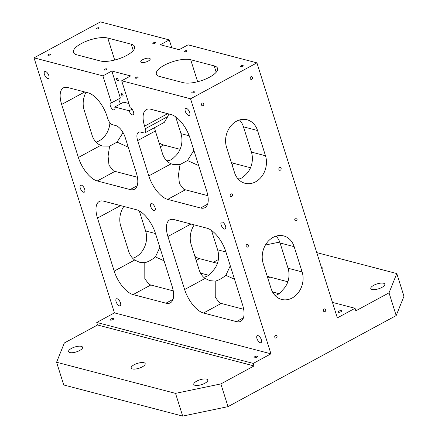 <?xml version="1.0" encoding="UTF-8"?>
<svg xmlns="http://www.w3.org/2000/svg" width="438" height="438" viewBox="0 0 438 438"><rect width="100%" height="100%" fill="white"/><g stroke="black" fill="none" stroke-linecap="round" stroke-linejoin="round"><path stroke-width="0.66" d="M84.66 189.243A3.953 1.796 61.6 0 1 84.353 192.151A3.953 1.796 61.6 0 1 80.888 189.528A3.953 1.796 61.6 0 1 80.587 185.192A3.953 1.796 61.6 0 1 84.66 189.243M225.515 226.101A3.953 1.796 61.6 0 1 225.203 229.003A3.953 1.796 61.6 0 1 221.743 226.38A3.953 1.796 61.6 0 1 221.436 222.05A3.953 1.796 61.6 0 1 225.515 226.101M189.687 112.473A3.953 1.796 61.6 0 1 189.38 115.375A3.953 1.796 61.6 0 1 185.915 112.758A3.953 1.796 61.6 0 1 185.613 108.421A3.953 1.796 61.6 0 1 189.687 112.473M120.483 302.872A3.953 1.796 61.6 0 1 120.176 305.773A3.953 1.796 61.6 0 1 116.716 303.156A3.953 1.796 61.6 0 1 116.409 298.82A3.953 1.796 61.6 0 1 120.483 302.872M261.338 339.729A3.953 1.796 61.6 0 1 261.032 342.631A3.953 1.796 61.6 0 1 257.566 340.008A3.953 1.796 61.6 0 1 257.265 335.678A3.953 1.796 61.6 0 1 261.338 339.729M48.832 75.615A3.953 1.796 61.6 0 1 48.525 78.522A3.953 1.796 61.6 0 1 45.059 75.9A3.953 1.796 61.6 0 1 44.758 71.564A3.953 1.796 61.6 0 1 48.832 75.615M155.085 207.672A3.953 1.796 61.6 0 1 154.778 210.574A3.953 1.796 61.6 0 1 151.313 207.957A3.953 1.796 61.6 0 1 151.011 203.621A3.953 1.796 61.6 0 1 155.085 207.672M184.633 289.54L167.913 236.515A22.595 10.271 61.6 0 1 169.67 219.914A22.595 10.271 61.6 0 1 174.067 219.586L206.928 228.187A22.595 10.271 61.6 0 1 225.822 251.664L242.537 304.689A22.595 10.271 61.6 0 1 240.78 321.284A22.595 10.271 61.6 0 1 236.389 321.612L203.522 313.017A22.595 10.271 61.6 0 1 184.633 289.54L205.11 278.448A19.776 16.211 -75.3 0 1 199.148 269.852L191.187 244.601A19.776 16.211 -75.3 0 1 194.258 224.875M114.203 271.111L97.488 218.086A22.595 10.271 61.6 0 1 99.245 201.491A22.595 10.271 61.6 0 1 103.636 201.162L136.503 209.758A22.595 10.271 61.6 0 1 155.391 233.235L172.112 286.26A22.595 10.271 61.6 0 1 170.349 302.861A22.595 10.271 61.6 0 1 165.958 303.189L133.092 294.588A22.595 10.271 61.6 0 1 114.203 271.111L134.685 260.019L139.443 262.231L144.792 262.69L144.814 278.831L149.183 284.432A22.595 10.271 -118.4 0 0 150.798 285.001L133.092 294.588M207.628 204.163L200.56 207.99A22.595 10.271 61.6 0 0 204.951 207.661A22.595 10.271 61.6 0 0 206.714 191.061L189.993 138.036A22.595 10.271 61.6 0 0 171.105 114.559L150.76 109.237A22.595 10.271 61.6 0 0 146.369 109.566A22.595 10.271 61.6 0 0 144.606 126.16L145.405 128.684A5.65 2.568 61.6 0 1 144.962 132.834A5.65 2.568 61.6 0 1 143.867 132.917L140.735 132.101A11.3 5.136 61.6 0 0 138.539 132.265A11.3 5.136 61.6 0 0 137.658 140.56L155.359 130.973A11.3 5.136 61.6 0 1 154.762 128.504L154.669 127.578M200.56 207.99L167.694 199.389A22.595 10.271 61.6 0 1 148.805 175.912L137.658 140.56M107.841 118.857L107.047 116.333A22.595 10.271 61.6 0 0 88.158 92.856L67.808 87.534A22.595 10.271 61.6 0 0 63.417 87.863A22.595 10.271 61.6 0 0 61.659 104.458L78.38 157.483A22.595 10.271 61.6 0 0 97.269 180.96L130.135 189.561A22.595 10.271 61.6 0 0 134.526 189.232A22.595 10.271 61.6 0 0 136.284 172.638L125.137 137.286A11.3 5.136 61.6 0 0 115.692 125.547L112.566 124.726A5.65 2.568 61.6 0 1 107.841 118.857M102.903 75.862L111.843 71.022L130.623 75.938L121.682 80.778L130.201 107.797A3.953 1.796 61.6 0 1 133.24 111.186A3.953 1.796 61.6 0 1 133.196 114.811A3.953 1.796 61.6 0 1 129.122 110.759L114.723 106.992A3.953 1.796 61.6 0 1 114.417 109.894A3.953 1.796 61.6 0 1 110.956 107.272A3.953 1.796 61.6 0 1 110.65 102.941A3.953 1.796 61.6 0 1 111.422 102.881L102.903 75.862L34.038 57.843L114.449 312.874L96.749 322.461L253.252 363.414L270.952 353.827L114.449 312.874M121.682 80.778L190.546 98.796L270.952 353.827M246.846 244.497A1.413 1.155 -75.3 0 1 248.362 246.052A1.413 1.155 -75.3 0 1 246.068 245.921A1.413 1.155 -75.3 0 1 246.846 244.497M132.035 109.182L129.122 110.759M114.723 106.992L123.664 102.153L128.849 103.505M149.353 58.254A4.944 1.725 162.5 0 1 150.196 58.862A4.944 1.725 162.5 0 1 146.002 61.993A4.944 1.725 162.5 0 1 140.768 61.835A4.944 1.725 162.5 0 1 143.801 59.13A4.944 1.725 162.5 0 1 149.353 58.254M106.598 68.832A1.413 0.493 162.5 0 1 106.839 69.007A1.413 0.493 162.5 0 1 105.64 69.905A1.413 0.493 162.5 0 1 104.145 69.856A1.413 0.493 162.5 0 1 105.011 69.084A1.413 0.493 162.5 0 1 106.598 68.832M186.577 50.666A1.413 0.493 162.5 0 1 186.818 50.841A1.413 0.493 162.5 0 1 185.619 51.733A1.413 0.493 162.5 0 1 184.124 51.689A1.413 0.493 162.5 0 1 184.989 50.917A1.413 0.493 162.5 0 1 186.577 50.666M155.276 42.475A1.413 0.493 162.5 0 1 155.517 42.65A1.413 0.493 162.5 0 1 154.318 43.543A1.413 0.493 162.5 0 1 152.824 43.499A1.413 0.493 162.5 0 1 153.689 42.727A1.413 0.493 162.5 0 1 155.276 42.475M137.899 77.022A1.413 0.493 162.5 0 1 138.14 77.198A1.413 0.493 162.5 0 1 136.941 78.095A1.413 0.493 162.5 0 1 135.446 78.046A1.413 0.493 162.5 0 1 136.311 77.274A1.413 0.493 162.5 0 1 137.899 77.022M242.92 65.404A1.413 0.493 162.5 0 1 243.161 65.58A1.413 0.493 162.5 0 1 241.962 66.477A1.413 0.493 162.5 0 1 240.467 66.428A1.413 0.493 162.5 0 1 241.333 65.656A1.413 0.493 162.5 0 1 242.92 65.404M98.933 27.731A1.413 0.493 162.5 0 1 99.174 27.906A1.413 0.493 162.5 0 1 97.975 28.799A1.413 0.493 162.5 0 1 96.48 28.755A1.413 0.493 162.5 0 1 97.351 27.983A1.413 0.493 162.5 0 1 98.933 27.731M50.255 54.093A1.413 0.493 162.5 0 1 50.496 54.268A1.413 0.493 162.5 0 1 49.297 55.161A1.413 0.493 162.5 0 1 47.802 55.117A1.413 0.493 162.5 0 1 48.667 54.345A1.413 0.493 162.5 0 1 50.255 54.093M194.242 91.766A1.413 0.493 162.5 0 1 194.483 91.942A1.413 0.493 162.5 0 1 193.284 92.834A1.413 0.493 162.5 0 1 191.789 92.79A1.413 0.493 162.5 0 1 192.654 92.018A1.413 0.493 162.5 0 1 194.242 91.766M190.546 98.796L256.925 62.853L188.061 44.835L179.126 49.675L160.341 44.758L169.282 39.918L100.422 21.9L34.038 57.843M76.781 54.81L100.258 60.953A19.776 6.893 -17.5 0 0 122.476 57.444A19.776 6.893 -17.5 0 0 134.603 46.62A19.776 6.893 -17.5 0 0 131.236 44.178L107.759 38.04A19.776 6.893 -17.5 0 0 85.541 41.55A19.776 6.893 -17.5 0 0 73.414 52.368A19.776 6.893 -17.5 0 0 76.781 54.81M159.728 76.519L183.204 82.662A19.776 6.893 -17.5 0 0 205.422 79.147A19.776 6.893 -17.5 0 0 217.549 68.328A19.776 6.893 -17.5 0 0 214.182 65.886L190.705 59.743A19.776 6.893 -17.5 0 0 168.488 63.253A19.776 6.893 -17.5 0 0 156.361 74.077A19.776 6.893 -17.5 0 0 159.728 76.519M194.894 256.367A22.595 10.271 -118.4 0 0 199.476 258.639L196.175 260.429M217.462 263.347L199.476 258.639M267.114 275.924A22.595 10.271 -118.4 0 0 269.901 277.068L267.832 278.19M287.892 281.776L269.901 277.068M231.291 162.295A22.595 10.271 -118.4 0 0 234.078 163.44L232.003 164.562M250.525 167.749L234.078 163.44M159.071 142.739A22.595 10.271 -118.4 0 0 163.648 145.016L160.352 146.801M180.1 149.32L163.648 145.016M256.925 62.853L337.337 317.884L355.037 308.297L332.447 302.384M171.751 47.742L169.282 39.918M111.843 71.022L120.357 98.041L111.422 102.881M341.432 310.635A1.922 0.668 162.5 0 1 341.76 310.87A1.922 0.668 162.5 0 1 340.129 312.091A1.922 0.668 162.5 0 1 338.092 312.026A1.922 0.668 162.5 0 1 339.275 310.975A1.922 0.668 162.5 0 1 341.432 310.635M257.347 356.165A1.922 0.668 162.5 0 1 257.675 356.406A1.922 0.668 162.5 0 1 256.044 357.622A1.922 0.668 162.5 0 1 254.013 357.561A1.922 0.668 162.5 0 1 255.19 356.51A1.922 0.668 162.5 0 1 257.347 356.165M113.365 318.492A1.922 0.668 162.5 0 1 113.694 318.727A1.922 0.668 162.5 0 1 112.062 319.943A1.922 0.668 162.5 0 1 110.026 319.882A1.922 0.668 162.5 0 1 111.208 318.831A1.922 0.668 162.5 0 1 113.365 318.492M254.051 365.938L97.543 324.985L64.353 342.959L56.584 362.253L175.529 393.373L220.861 383.912L254.051 365.938L253.252 363.414M96.749 322.461L97.543 324.985M355.037 308.297L355.831 310.821L389.026 292.847L396.795 273.558L403.962 296.28L396.187 315.574L389.026 292.847M56.584 362.253L63.745 384.975L182.69 416.1L228.023 406.634L396.187 315.574M165.816 159.799L168.948 160.62M239.476 119.968A19.776 16.211 104.7 0 1 243.451 126.828L251.412 152.079A19.776 16.211 104.7 0 1 250.744 167.223C249.37 170.541 247.361 173.311 244.727 175.529L241.951 177.877L238.414 179.317M321.284 266.966A7.342 2.562 162.5 0 1 322.204 267.766A7.342 2.562 162.5 0 1 321.908 268.954M383.551 283.244A7.342 2.562 162.5 0 1 384.805 284.147A7.342 2.562 162.5 0 1 378.569 288.801A7.342 2.562 162.5 0 1 370.794 288.565A7.342 2.562 162.5 0 1 375.3 284.547A7.342 2.562 162.5 0 1 383.551 283.244M218.343 259.57L213.355 262.274M396.795 273.558L316.756 252.611M280.085 243.019L277.851 242.433L265.423 245.028M143.932 362.713A7.342 2.562 162.5 0 1 145.186 363.622A7.342 2.562 162.5 0 1 138.95 368.27A7.342 2.562 162.5 0 1 131.176 368.04A7.342 2.562 162.5 0 1 135.681 364.022A7.342 2.562 162.5 0 1 143.932 362.713M206.533 379.094A7.342 2.562 162.5 0 1 207.787 380.003A7.342 2.562 162.5 0 1 201.551 384.652A7.342 2.562 162.5 0 1 193.777 384.422A7.342 2.562 162.5 0 1 198.283 380.403A7.342 2.562 162.5 0 1 206.533 379.094M81.331 346.338A7.342 2.562 162.5 0 1 82.585 347.241A7.342 2.562 162.5 0 1 76.349 351.895A7.342 2.562 162.5 0 1 68.574 351.659A7.342 2.562 162.5 0 1 73.08 347.641A7.342 2.562 162.5 0 1 81.331 346.338M182.69 416.1L175.529 393.373M220.861 383.912L228.023 406.634M109.922 122.711A19.776 16.211 -75.3 0 1 96.075 142.136M139.289 210.908L145.613 230.963A19.776 16.211 -75.3 0 1 132.698 258.289M295.524 218.135A1.413 1.155 -75.3 0 1 297.041 219.695A1.413 1.155 -75.3 0 1 294.747 219.564A1.413 1.155 -75.3 0 1 295.524 218.135M202.263 103.094A1.413 1.155 -75.3 0 1 203.779 104.649A1.413 1.155 -75.3 0 1 201.485 104.518A1.413 1.155 -75.3 0 1 202.263 103.094M275.507 335.399A1.413 1.155 -75.3 0 1 277.024 336.953A1.413 1.155 -75.3 0 1 274.73 336.822A1.413 1.155 -75.3 0 1 275.507 335.399M230.925 193.996A1.413 1.155 -75.3 0 1 232.441 195.551A1.413 1.155 -75.3 0 1 230.147 195.419A1.413 1.155 -75.3 0 1 230.925 193.996M250.941 76.732A1.413 1.155 -75.3 0 1 252.458 78.293A1.413 1.155 -75.3 0 1 250.164 78.156A1.413 1.155 -75.3 0 1 250.941 76.732M324.186 309.036A1.413 1.155 -75.3 0 1 325.702 310.597A1.413 1.155 -75.3 0 1 323.408 310.465A1.413 1.155 -75.3 0 1 324.186 309.036M279.603 167.634A1.413 1.155 -75.3 0 1 281.119 169.194A1.413 1.155 -75.3 0 1 278.825 169.063A1.413 1.155 -75.3 0 1 279.603 167.634M226.555 147.288A19.776 16.211 -75.3 0 1 230.196 126.757A19.776 16.211 -75.3 0 1 247.048 119.771A19.776 16.211 -75.3 0 1 257.533 130.513L265.494 155.764A19.776 16.211 -75.3 0 1 261.858 176.295A19.776 16.211 -75.3 0 1 245.001 183.281A19.776 16.211 -75.3 0 1 234.516 172.539L226.555 147.288M302.121 271.916A19.776 16.211 -75.3 0 1 298.481 292.447A19.776 16.211 -75.3 0 1 281.623 299.433A19.776 16.211 -75.3 0 1 271.138 288.691L263.178 263.441A19.776 16.211 -75.3 0 1 266.819 242.909A19.776 16.211 -75.3 0 1 283.676 235.923A19.776 16.211 -75.3 0 1 294.155 246.665L302.121 271.916L288.034 268.231A19.776 16.211 104.7 0 1 288.439 279.833C287.416 283.879 285.412 287.323 282.433 290.164C280.796 292.858 278.333 294.626 275.037 295.475M207.853 195.676L185.394 189.802A22.595 10.271 -118.4 0 1 183.779 189.232L179.416 183.631L178.507 174.614L180.029 164.568L173.037 164.453L171.154 163.807A19.776 16.211 -75.3 0 1 162.525 153.7L155.359 130.973M198.682 165.597L187.459 160.543L192.835 152.068A19.776 16.211 -75.3 0 0 193.645 149.615M187.459 160.543L180.029 164.568M167.037 161.096C170.075 160.527 172.495 159.197 174.297 157.105C176.936 154.888 178.939 152.117 180.314 148.794A19.776 16.211 104.7 0 0 180.982 133.65L189.221 135.807M168.948 113.995A19.776 16.211 -75.3 0 0 167.754 116.585L164.332 122.344L144.962 132.834M122.886 132.303A19.776 16.211 -75.3 0 1 122.41 133.639L117.034 142.12L109.604 146.139L102.612 146.024L100.729 145.378A19.776 16.211 -75.3 0 1 92.1 135.271L84.14 110.02A19.776 16.211 -75.3 0 1 86.001 92.292M128.257 147.168L117.034 142.12M137.422 177.248L114.97 171.373A22.595 10.271 -118.4 0 1 113.354 170.804L108.991 165.203L108.082 156.185L109.604 146.139M164.08 260.796L155.43 256.931C151.449 260.046 147.907 261.968 144.792 262.69M237.807 178.638L239.372 179.043M175.682 116.837L180.982 133.65M288.034 268.231L280.074 242.981A19.776 16.211 104.7 0 0 276.099 236.12M234.511 279.225L225.855 275.36L230.273 265.784M225.855 275.36C221.874 278.475 218.332 280.397 215.222 281.119L209.873 280.659L205.11 278.448M203.659 277.249C207.42 276.531 210.202 274.697 212.003 271.735C214.987 268.894 216.985 265.45 218.014 261.409A19.776 16.211 104.7 0 0 217.604 249.802L225.92 251.976M155.43 256.931L159.843 247.361M134.685 260.019A19.776 16.211 -75.3 0 1 128.723 251.423L120.762 226.172A19.776 16.211 -75.3 0 1 123.834 206.446M243.676 309.305L221.223 303.43A22.595 10.271 -118.4 0 1 219.608 302.861L215.244 297.26L215.222 281.119M211.51 230.465L217.604 249.802M272.524 291.971L279.105 293.695M173.251 290.876L150.798 285.001M200.533 273.137L208.674 275.267M117.039 78.407A1.413 0.641 61.6 0 1 118.129 79.617A1.413 0.641 61.6 0 1 118.112 80.91A1.413 0.641 61.6 0 1 116.875 79.973A1.413 0.641 61.6 0 1 116.765 78.429A1.413 0.641 61.6 0 1 117.039 78.407M121.819 93.557A1.413 0.641 61.6 0 1 122.903 94.767A1.413 0.641 61.6 0 1 122.886 96.064A1.413 0.641 61.6 0 1 121.649 95.128A1.413 0.641 61.6 0 1 121.545 93.579A1.413 0.641 61.6 0 1 121.819 93.557M120.757 103.724A3.953 1.796 61.6 0 1 119.125 98.709M190.99 224.015L167.913 236.515M185.394 189.802L167.694 199.389M171.154 163.807L148.805 175.912M84.737 91.964L61.659 104.458M194.187 151.334L192.835 152.068M251.412 152.079L265.494 155.764M243.451 126.828L257.533 130.513M123.352 133.13L122.41 133.639M137.198 185.734L130.135 189.561M114.97 171.373L97.269 180.96M100.729 145.378L78.38 157.483M120.559 205.586L97.488 218.086M243.457 317.791L236.389 321.612M114.69 60.028L107.759 38.04M280.074 242.981L294.155 246.665M145.613 230.963L155.49 233.547M221.223 303.43L203.522 313.017M173.026 299.362L165.958 303.189M131.236 44.178L133.245 50.556M197.642 81.731L190.705 59.743M144.606 126.16L167.683 113.666M214.182 65.886L216.191 72.259M167.754 116.585L145.405 128.684"/></g></svg>
